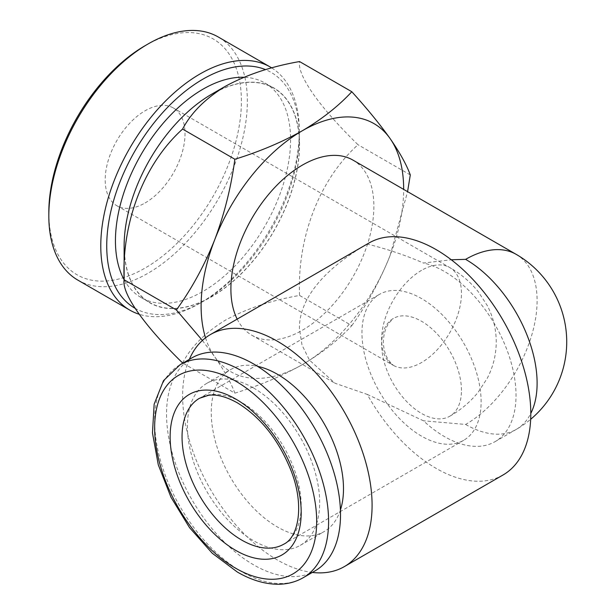 <?xml version="1.0" encoding="UTF-8"?>
<svg xmlns="http://www.w3.org/2000/svg" width="615" height="615" viewBox="0 0 615 615"><rect width="100%" height="100%" fill="white"/><g stroke="black" fill="none" stroke-linecap="round" stroke-linejoin="round"><path stroke-width="0.46" stroke-dasharray="3.08 2.31" d="M461.45 390.402A56.449 32.587 -120 0 0 436.811 333.591A56.449 32.587 -120 0 0 393.316 318.47A56.449 32.587 -120 0 0 381.623 344.308A56.449 32.587 -120 0 0 406.261 401.118A56.449 32.587 -120 0 0 449.765 416.24A56.449 32.587 -120 0 0 461.45 390.402M145.109 202.95A56.449 32.587 120 0 0 181.986 153.204A56.449 32.587 120 0 0 173.33 107.971A56.449 32.587 120 0 0 145.109 110.769A56.449 32.587 120 0 0 108.232 160.507A56.449 32.587 120 0 0 116.888 205.741A56.449 32.587 120 0 0 145.109 202.95M421.536 436.15A84.255 48.647 60 0 1 366.494 361.904A84.255 48.647 60 0 1 379.409 294.393A84.255 48.647 60 0 1 421.536 298.567A84.255 48.647 60 0 1 476.579 372.805A84.255 48.647 60 0 1 463.664 440.317A84.255 48.647 60 0 1 421.536 436.15M124.122 279.74A123.853 71.501 120 0 0 141.089 297.545A123.853 71.501 120 0 0 236.529 264.365A123.853 71.501 120 0 0 290.588 139.728A123.853 71.501 120 0 0 264.942 83.033A123.853 71.501 120 0 0 243.855 77.259M299.405 144.817A123.853 71.501 120 0 0 273.76 88.122A123.853 71.501 120 0 0 178.319 121.301A123.853 71.501 120 0 0 124.261 245.939A123.853 71.501 120 0 0 149.906 302.634A123.853 71.501 120 0 0 245.347 269.455A123.853 71.501 120 0 0 299.405 144.817M134.893 308.192A136.169 78.62 120 0 0 203.019 301.473A136.169 78.62 120 0 0 299.297 134.7A136.169 78.62 120 0 0 265.588 69.656M299.297 134.7L299.297 131.256A140.381 81.049 -60 0 1 200.036 303.187A140.381 81.049 -60 0 1 139.044 314.211M271.745 67.911A140.381 81.049 -60 0 1 299.297 131.256M77.897 280.148A140.381 81.049 120 0 0 186.076 242.541A140.381 81.049 120 0 0 247.353 101.267A140.381 81.049 120 0 0 218.279 37M145.109 45.679A136.169 78.62 -60 0 1 241.395 101.267A136.169 78.62 -60 0 1 145.109 268.04A136.169 78.62 -60 0 1 48.823 212.444M124.122 246.015A124.038 71.617 120 0 0 211.837 296.661A124.038 71.617 120 0 0 299.543 144.74A124.038 71.617 120 0 0 211.837 94.103M182.594 362.965C191.088 346.745 205.356 332.477 225.405 320.161C246.715 308.584 271.43 300.351 299.543 295.446C297.076 237.913 319.293 179.565 358.015 144.74C319.977 107.748 297.068 75.453 299.543 61.554M237.167 319.116A101.098 58.371 120 0 0 251.835 335.221A101.098 58.371 120 0 0 329.748 308.13A101.098 58.371 120 0 0 373.874 206.386A101.098 58.371 120 0 0 352.941 160.1M503.055 474.972A133.962 77.344 -120 0 1 436.073 468.338A133.962 77.344 -120 0 1 367.263 394.407L334.967 383.214L309.437 360.098L302.011 345.03L299.405 328.487C299.205 293.993 332.315 264.119 367.263 244.063C386.927 248.975 405.654 255.294 423.443 263.028L451.272 259.768M253.534 387.996A93.518 53.997 60 0 1 314.634 470.406A93.518 53.997 60 0 1 300.297 545.344A93.518 53.997 60 0 1 253.534 540.708A93.518 53.997 60 0 1 192.441 458.298A93.518 53.997 60 0 1 206.778 383.36A93.518 53.997 60 0 1 253.534 387.996M340.426 509.989A93.518 53.997 60 0 1 324.128 531.583A93.518 53.997 60 0 1 277.365 526.955A93.518 53.997 60 0 1 216.272 444.545A93.518 53.997 60 0 1 230.61 369.6A93.518 53.997 60 0 1 257.462 366.286M315.041 570.881A123.008 71.017 60 0 1 253.534 564.785A123.008 71.017 60 0 1 173.176 456.392A123.008 71.017 60 0 1 192.034 357.822M367.263 394.407L423.443 420.783A101.098 58.371 -120 0 0 444.53 436.627A101.098 58.371 -120 0 0 495.083 441.639A101.098 58.371 -120 0 0 510.581 360.621A101.098 58.371 -120 0 0 444.53 271.53A101.098 58.371 -120 0 0 423.443 263.028M189.335 359.383A133.962 77.344 -120 0 0 277.365 559.973A133.962 77.344 -120 0 0 312.343 572.434M202.404 340.449L214.681 356.769C224.406 370.814 231.132 382.937 234.869 393.146L182.863 363.119M234.869 393.146C259.568 385.536 282.077 376.026 302.388 364.603C321.96 353.041 338.442 340.049 351.811 325.627L299.543 295.446M410.29 174.921L358.015 144.74M351.811 325.627C367.155 304.364 379.916 280.993 390.095 255.494L407.576 191.649M516.17 254.349A101.098 58.371 -60 0 1 537.11 300.627A101.098 58.371 -60 0 1 465.624 424.45L423.443 420.783M369.1 242.948A133.962 77.344 -120 0 0 367.263 244.063M205.548 337.812A143.226 82.694 120 0 0 214.681 356.769A143.226 82.694 -60 0 0 302.388 364.603A143.226 82.694 120 0 0 390.095 255.494A143.226 82.694 120 0 0 403.663 189.389M421.536 270.362A56.449 32.587 120 0 0 381.623 339.495A56.449 32.587 120 0 0 393.316 365.341A56.449 32.587 120 0 0 421.536 362.543A56.449 32.587 120 0 0 461.45 293.409A56.449 32.587 120 0 0 449.765 267.563A56.449 32.587 120 0 0 421.536 270.362M463.664 440.317L283.746 544.198A84.255 48.647 -120 0 0 296.661 476.679A84.255 48.647 -120 0 0 241.618 402.441A84.255 48.647 -120 0 0 199.498 398.266L379.409 294.393M303.126 577.762A123.008 71.017 60 0 1 241.618 571.666A123.008 71.017 60 0 1 161.261 463.272A123.008 71.017 60 0 1 180.118 364.703M465.624 424.45A101.098 58.371 -120 0 0 516.17 429.462A101.098 58.371 -120 0 0 530.799 413.449M116.888 205.741L393.316 365.341L389.203 361.059C385.543 356.07 383.591 349.681 383.353 341.902C383.591 334.13 385.543 327.741 389.203 322.752L393.316 318.47M449.765 416.24C460.789 409.944 470.244 401.956 478.124 392.27L487.234 378.317C493.168 366.924 496.167 354.793 496.244 341.902C496.167 329.048 493.184 316.94 487.28 305.578L478.116 291.533C470.244 281.847 460.789 273.86 449.765 267.563L173.33 107.971M264.942 83.033L273.76 88.122M300.297 545.344L324.128 531.583M495.083 441.639L516.17 429.462A101.098 101.098 0 0 0 530.668 419.299M206.778 383.36L230.61 369.6M251.835 335.221L334.967 383.214M203.019 301.473L200.036 303.187M141.089 297.545L149.906 302.634"/><path stroke-width="0.92" d="M243.855 77.259A123.853 71.501 120 0 0 115.443 240.849A123.853 71.501 120 0 0 124.122 279.74M265.588 69.656A136.169 78.62 120 0 0 162.729 112.568A136.169 78.62 120 0 0 106.733 245.877A136.169 78.62 120 0 0 134.893 308.192M139.044 314.211A140.381 81.049 -60 0 1 129.85 310.144A140.381 81.049 -60 0 1 100.775 245.877A140.381 81.049 -60 0 1 162.053 104.604A140.381 81.049 -60 0 1 270.223 66.997A140.381 81.049 -60 0 1 271.745 67.911M270.223 66.997L218.279 37A140.381 81.049 120 0 0 148.084 43.957A140.381 81.049 120 0 0 48.823 215.888A140.381 81.049 120 0 0 77.897 280.148L129.85 310.144M48.823 215.888L48.823 212.444A136.169 78.62 -60 0 1 145.109 45.679L148.084 43.957M407.576 191.649L410.29 174.921C406.538 164.682 399.804 152.558 390.095 138.552C379.886 124.23 367.124 108.624 351.811 91.735L299.543 61.554C271.43 66.458 246.715 74.692 225.405 86.269L211.837 94.103A124.038 71.617 120 0 0 124.122 246.015L124.122 279.779C121.655 293.386 143.872 325.289 182.594 362.965L182.863 363.119M225.405 86.269C205.356 98.585 191.088 112.853 182.594 129.073C144.556 163.221 121.655 221.169 124.122 279.779L176.397 309.952L202.404 340.449M451.272 259.768L465.624 259.353A101.098 58.371 -60 0 1 516.17 254.349L352.941 160.1A101.098 58.371 120 0 0 275.028 187.191A101.098 58.371 120 0 0 230.894 288.935A101.098 58.371 120 0 0 237.167 319.116M257.462 366.286A93.518 53.997 60 0 1 277.365 374.235A93.518 53.997 60 0 1 340.426 509.989M253.534 363.919A123.008 71.017 60 0 1 333.891 472.312A123.008 71.017 60 0 1 315.041 570.881L303.126 577.762A123.008 71.017 60 0 0 321.976 479.193A123.008 71.017 60 0 0 241.618 370.791A123.008 71.017 60 0 0 180.118 364.703L192.034 357.822A123.008 71.017 60 0 1 253.534 363.919M312.343 572.434A133.962 77.344 -120 0 0 344.346 566.607L503.055 474.972A133.962 77.344 -120 0 0 523.588 367.632A133.962 77.344 -120 0 0 436.073 249.582A133.962 77.344 -120 0 0 369.1 242.948L210.384 334.583A133.962 77.344 -120 0 0 189.335 359.383M344.346 566.607A133.962 77.344 -120 0 0 364.88 459.259A133.962 77.344 -120 0 0 277.365 341.217A133.962 77.344 -120 0 0 210.384 334.583M351.811 91.735C338.442 106.157 321.96 119.149 302.388 130.718C282.077 142.134 259.568 151.644 234.869 159.254L182.594 129.073M234.869 159.254C231.117 187.198 224.39 214.058 214.681 239.827C204.464 265.38 191.703 288.75 176.397 309.952M403.663 189.389A143.226 82.694 120 0 0 390.095 138.552A143.226 82.694 120 0 0 302.388 130.718A143.226 82.694 120 0 0 214.681 239.827A143.226 82.694 120 0 0 205.548 337.812M241.618 540.024A84.255 48.647 -120 0 0 283.746 544.198C298.29 537.51 304.763 506.068 291.272 471.198C278.872 440.125 260.914 417.347 237.405 402.856C226.243 396.667 216.626 394.138 208.57 395.284L199.498 398.266A84.255 48.647 -120 0 0 186.583 465.778A84.255 48.647 -120 0 0 241.618 540.024M235.66 398.997A92.681 53.505 60 0 1 301.196 512.503A92.681 53.505 60 0 1 235.66 550.34A92.681 53.505 60 0 1 170.132 436.835A92.681 53.505 60 0 1 235.66 398.997M235.66 381.115A114.582 66.151 60 0 1 316.687 521.451A114.582 66.151 60 0 1 235.66 568.229A114.582 66.151 60 0 1 154.642 427.894A114.582 66.151 60 0 1 235.66 381.115M530.799 413.449A101.098 58.371 -120 0 0 537.11 383.176A101.098 58.371 -120 0 0 465.624 259.353M180.118 364.703L163.482 380.685L154.15 404.178L152.474 432.968L158.286 464.825L170.985 497.251L189.482 527.562L212.229 553.223L237.405 572.081C250.997 579.937 264.242 583.989 277.134 584.25C286.682 584.365 295.338 582.197 303.126 577.762M530.668 419.299A101.098 101.098 0 0 0 516.17 254.349"/></g></svg>
